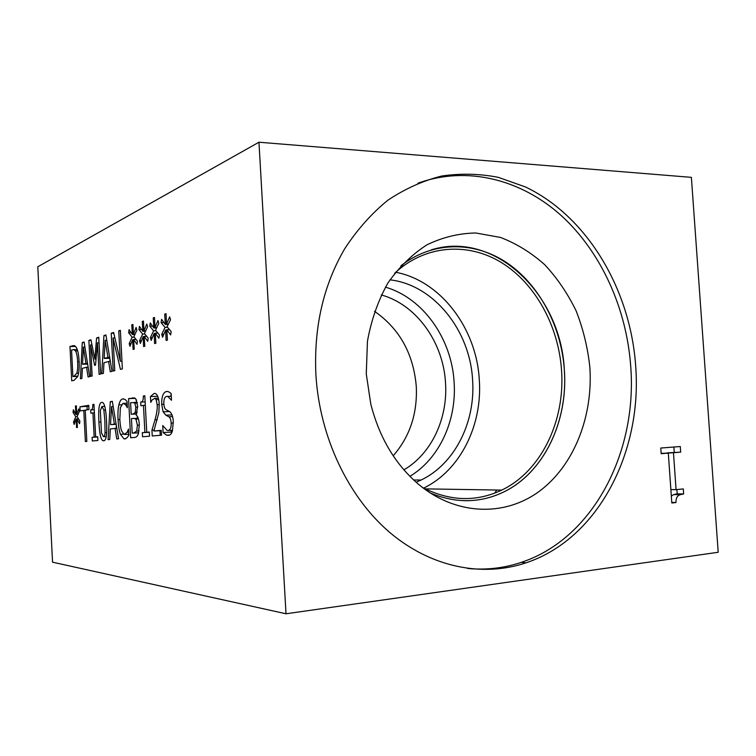 <?xml version="1.0" encoding="UTF-8"?>
<svg xmlns="http://www.w3.org/2000/svg" width="756" height="756" viewBox="0 0 756 756"><rect width="100%" height="100%" fill="white"/><g stroke="black" fill="none" stroke-linecap="round" stroke-linejoin="round"><path stroke-width="1.13" d="M151.937 430.145L154.989 419.863C156.785 413.447 157.513 408.401 157.172 404.725L156.142 399.631L154.819 398.28L152.183 399.877L150.765 402.381L150.453 396.541L154.111 393.441L155.235 393.498C157.494 394.386 158.817 397.921 159.214 404.12L158.873 412.559L153.855 431.033L161.255 430.344L161.519 435.191L152.249 435.966L151.937 430.145L154.177 430.032M153.855 431.033L161.274 430.646M150.453 396.541L157.711 396.276M160.244 435.295L159.998 430.712M131.204 414.26L133.254 413.986L135.286 412.389L135.787 407.163L134.861 403.128L132.328 402.494L130.599 402.768L131.204 414.26L136.638 414.014M134.861 403.128L137.337 403.024M132.206 433.15L133.67 433.018L136.704 431.052L137.394 425.146L135.948 419.098L133.481 418.361L131.44 418.616L132.206 433.15L138.679 432.81M135.948 419.098L138.461 418.975M136.704 431.052L139.066 430.929M136.184 415.11C137.942 416.31 138.991 419.504 139.312 424.711L138.339 433.878C137.535 436.193 136.269 437.384 134.54 437.44L130.637 437.762L128.577 398.61L134.492 397.949L135.844 399.017L137.668 406.142L136.184 415.11M128.577 398.61L135.239 398.365M138.206 434.218L138.131 432.838M137.356 418.285L137.252 416.178M136.515 402.353L136.382 399.858M90.701 409.913C92.223 409.941 92.912 408.145 92.79 404.517L93.971 404.318L95.653 436.959L97.713 436.77L97.902 440.493L92.298 440.965L92.109 437.289L94.179 437.1L92.931 412.899L90.871 413.201L90.701 409.913L94.254 409.771M95.653 436.959L97.713 436.855M92.79 404.517L93.98 404.469M92.931 412.899L94.415 412.833M94.179 437.1L97.713 436.911M92.109 437.289L97.722 436.987M77.103 416.584L79.871 421.064L79.541 423.7L76.942 418.937L77.424 427.433L76.536 427.537L76.148 419.041L74.126 424.418L73.53 421.942L75.77 416.783L73.048 412.37L73.379 409.761L75.921 414.468L75.439 405.991L76.328 405.84L76.706 414.345L78.785 408.901L79.38 411.406L77.103 416.584M76.706 414.345L78.114 414.288M75.439 405.991L76.337 405.963M75.921 414.468L78.076 414.373M73.048 412.37L74.749 412.303M75.77 416.783L77.178 416.717M73.53 421.942L75.09 421.867M76.148 419.041L76.951 419.013M76.942 418.937L78.511 418.862M86.836 441.419L85.371 441.542L83.784 410.366L80.145 410.943L79.938 406.794L88.745 405.31L88.962 409.544L85.239 410.13L86.836 441.419M79.938 406.794L88.792 406.218M87.167 409.828L86.997 406.511M83.784 410.366L85.248 410.3M104.886 421.281L103.865 410.026L101.909 406.473L100.35 410.621L101.484 432.895L103.477 436.694C104.337 436.609 104.867 435.258 105.046 432.63L104.886 421.281M101.701 402.381L102.362 402.419C104.555 403.08 105.944 409.298 106.53 421.073C107.229 434.199 106.275 440.776 103.685 440.795L103.118 440.729C100.888 440.077 99.49 433.859 98.913 422.065C98.214 409.166 99.14 402.608 101.701 402.381L102.098 402.362M110.546 424.617L114.392 424.163L111.529 406.652L110.546 424.617L116.15 424.343M111.529 406.652L113.192 406.586M114.392 424.163L116.112 424.078M109.743 439.51L108.089 439.642L110.291 401.691L112.323 401.351L118.56 438.773L116.774 438.924L115.073 428.416L110.31 428.926L109.743 439.51M115.073 428.416L116.811 428.321M110.291 401.691L112.361 401.606M116.169 428.359L116.339 425.467M127.131 432.319L128.511 429.039L128.832 435.248L127.178 437.611L124.882 438.934L123.965 438.839L120.431 434.246C119.202 430.986 118.408 426.119 118.049 419.656C117.738 413.381 118.012 408.448 118.881 404.876C119.741 401.238 121.045 399.244 122.812 398.885L125.175 399.499L127.055 401.483L127.386 407.73L125.581 404.734L123.039 403.269L120.365 407.682L119.826 419.438C120.128 424.607 120.724 428.435 121.621 430.911L124.135 434.426L127.131 432.319L128.681 432.243M126.857 403.203L127.112 402.447M128.718 435.428L128.208 434.294M140.692 402.079C142.591 402.088 143.47 400.056 143.328 396.002L144.812 395.747L146.749 432.262L149.329 432.026L149.546 436.184L142.534 436.77L142.317 432.668L144.897 432.432L143.46 405.377L140.89 405.755L140.692 402.079L145.133 401.909M146.749 432.262L149.329 432.12M143.328 396.002L144.821 395.946M143.46 405.377L145.313 405.301M144.897 432.432L149.338 432.196M142.317 432.668L149.338 432.3M165.885 415.195L163.116 411.803L161.718 404.365C161.529 396.966 163.06 392.685 166.282 391.504L168.342 391.617L171.139 393.479L171.508 400.255L167.747 396.418L166.689 396.352C164.666 396.919 163.712 399.291 163.825 403.477C164.033 406.936 164.827 409.034 166.207 409.752L169.552 411.557C171.792 413.116 173.048 416.575 173.304 421.933L172.34 431.156C171.546 433.774 170.232 435.172 168.408 435.371L166.613 435.21L163.116 432.526L162.738 425.534L167.142 430.419L167.993 430.514C170.308 430.06 171.357 427.584 171.139 423.067C170.979 419.722 170.204 417.624 168.834 416.773L165.885 415.195L172.028 414.921M170.563 396.314L171.196 394.5M163.116 411.803L169.505 411.529M163.116 432.526L171.262 432.101L171.168 430.344M171.744 432.612L171.262 432.101M286.014 613.777L258.958 142.222L37.8 266.764L52.542 562.18L286.014 613.777L718.2 552.267L691.381 177.348L258.958 142.222M167.076 326.772L171.177 331.572L170.648 334.927L166.821 329.72L167.463 340.087L166.131 340.446L165.64 330.06L162.568 337.223L161.708 334.322L165.091 327.367L161.085 322.651L161.604 319.344L165.347 324.466L164.714 314.137L166.036 313.712L166.509 324.116L169.665 316.821L170.535 319.76L167.076 326.772M144.443 333.528L148.195 338.159L147.713 341.353L144.216 336.335L144.812 346.239L143.602 346.569L143.139 336.647L140.351 343.451L139.558 340.672L142.629 334.067L138.972 329.521L139.435 326.365L142.865 331.308L142.27 321.442L143.47 321.045L143.923 330.986L146.787 324.069L147.59 326.875L144.443 333.528M120.355 330.315L122.377 368.9L120.44 369.363L113.06 337.97L114.77 370.695L113.211 371.064L111.236 333.245L113.608 332.479L120.346 361.264L118.749 330.826L120.355 330.315M103.411 373.37L101.795 373.748L103.922 335.598L105.906 334.955L112.02 371.338L110.281 371.754L108.609 361.529L103.959 362.738L103.411 373.37M76.224 347.306C77.773 349.867 78.747 354.564 79.134 361.377C79.408 368.049 78.926 373.124 77.698 376.592L74.107 380.268L71.716 380.835L69.968 346.503L74.334 345.596L76.224 347.306M81.875 378.444L80.419 378.784L82.281 342.553L84.077 341.977L89.662 376.611L88.083 376.979L86.562 367.246L82.366 368.342L81.875 378.444M98.762 337.252L100.671 374.012L99.102 374.39L97.467 342.827L95.53 365.072L94.594 365.318L90.54 344.963L92.137 376.025L90.729 376.356L88.887 340.427L90.937 339.765L94.84 359.072L96.598 337.951L98.762 337.252M133.878 336.685L137.469 341.24L137.006 344.358L133.661 339.425L134.237 349.111L133.084 349.423L132.631 339.727L129.966 346.361L129.21 343.64L132.139 337.204L128.633 332.725L129.078 329.644L132.357 334.502L131.78 324.853L132.933 324.475L133.377 334.19L136.118 327.452L136.883 330.202L133.878 336.685M155.5 330.23L159.421 334.946L158.911 338.215L155.254 333.103L155.878 343.233L154.611 343.574L154.129 333.434L151.2 340.408L150.387 337.573L153.6 330.797L149.773 326.167L150.264 322.935L153.846 327.962L153.232 317.879L154.498 317.463L154.952 327.631L157.966 320.535L158.798 323.398L155.5 330.23M154.952 327.631L156.757 327.622M153.232 317.879L154.517 317.87M153.846 327.962L156.605 327.953M149.773 326.167L152.551 326.148M153.6 330.797L155.953 330.778M150.387 337.573L152.4 337.545M154.129 333.434L155.282 333.424M155.254 333.103L157.872 333.084M133.377 334.19L135.041 334.18M131.78 324.853L132.952 324.844M132.357 334.502L134.899 334.483M128.633 332.725L131.147 332.706M132.139 337.204L134.266 337.185M129.21 343.64L131.071 343.611M132.631 339.727L133.68 339.718M133.661 339.425L136.014 339.397M96.598 337.951L98.8 337.923M94.84 359.072L96.059 359.053M88.887 340.427L91.07 340.398M90.54 344.963L91.986 344.944M97.467 342.827L99.055 342.808M82.555 364.231L85.948 363.315L83.387 347.089L82.555 364.231L87.649 364.118M83.387 347.089L84.899 347.07M85.948 363.315L87.507 363.286M86.562 367.246L88.15 367.218M82.281 342.553L84.162 342.525M72.888 376.545L73.946 376.28L76.734 373.256C77.613 370.912 77.925 367.076 77.651 361.737C77.367 356.369 76.639 352.759 75.468 350.916L73.984 349.622L71.546 350.028L72.888 376.545L77.764 376.412M75.468 350.916L77.66 350.888M76.734 373.256L78.577 373.209M69.968 346.503L75.572 346.428M77.093 349.574L77.074 349.083M104.186 358.41L107.938 357.399L105.141 340.361L104.186 358.41L109.828 358.297M105.141 340.361L106.813 340.342M107.938 357.399L109.677 357.361M108.609 361.529L110.367 361.491M103.922 335.598L106.01 335.579M109.875 361.5L109.998 359.308M118.749 330.826L120.374 330.816M120.346 361.264L121.971 361.236M111.236 333.245L113.778 333.226M113.06 337.97L114.884 337.951M143.923 330.986L145.653 330.977M142.27 321.442L143.489 321.432M142.865 331.308L145.502 331.289M138.972 329.521L141.608 329.503M142.629 334.067L144.869 334.048M139.558 340.672L141.495 340.644M143.139 336.647L144.235 336.637M144.216 336.335L146.692 336.307M166.509 324.116L168.39 324.107M164.714 314.137L166.055 314.146M165.347 324.466L168.219 324.456M161.085 322.651L164.014 322.642M165.091 327.367L167.577 327.357M161.708 334.322L163.816 334.303M165.64 330.06L166.84 330.051M166.821 329.72L169.571 329.701M683.632 493.961L680.258 494.689C677.3 495.492 675.873 498.109 675.968 502.532L671.81 502.986L668.313 453.127L661.16 453.704L660.763 448.043L680.287 446.531L680.683 452.135L673.473 452.712L676.072 489.661L683.282 488.924L683.632 493.961L677.178 493.848L673.804 494.575L671.328 496.04M668.313 453.127L661.141 453.345M675.968 502.532L671.772 502.419M676.875 489.586L677.178 493.848M676.072 489.661L670.874 489.595M673.473 452.712L667.085 453.156M680.683 452.135L667.057 452.863M673.88 447.032L674.257 452.286M393.205 455.783C409.846 436.675 417.539 413.523 416.272 386.344C413.438 353.732 399.508 328.718 374.503 311.283M381.279 294.944C416.433 304.498 443.356 342.383 445.511 382.829C447.987 418.304 431.544 453.808 403.912 469.845M409.903 476.327C439.416 458.627 456.775 420.43 454.12 382.319C451.776 338.839 423.162 297.996 385.428 287.148M423.643 488.102C460.253 470.525 482.574 425.203 479.304 379.881C476.601 328.586 440.899 280.807 395.728 272.255M416.14 482.243L421.12 480.032C454.904 463.891 475.618 422.037 472.594 380.107C470.09 330.495 433.897 284.823 389.954 279.833M394.717 273.19C425.203 244.736 468.068 241.92 501.786 262.776C535.532 283.784 558.504 325.997 561.528 370.109C565.318 420.686 541.353 471.196 501.719 490.105C476.11 502.201 449.688 501.313 422.434 487.459M417.832 183.254C467.208 165.347 521.29 179.55 561.302 215.621C601.218 252.079 626.526 308.335 630.712 366.225C637.516 451.899 593.432 538.584 521.262 562.37C504.091 568.143 486.221 570.175 467.643 568.474M635.654 365.658C642.505 451.767 598.355 538.905 525.978 562.842C482.526 577.414 431.241 567.595 389.69 532.404C348.327 497.061 319.656 437.204 315.913 374.919C313.693 327.509 323.294 285.456 344.708 248.762C357.172 229.682 371.536 213.513 387.828 200.245C404.904 188.839 422.859 180.769 441.693 176.035C460.716 173.237 479.616 173.672 498.384 177.358L525.533 186.987C587.431 216.585 630.277 289.378 635.654 365.658M366.273 373.946L367.444 341.287C371.29 320.053 378.076 300.68 387.809 283.16C398.988 267.189 412.067 254.394 427.045 244.774C442.732 237.214 458.977 233.283 475.779 232.99L500.472 237.431C516.48 243.574 531.232 252.674 544.736 264.713C557.257 278.17 567.718 293.564 576.138 310.896C583.216 329.002 587.79 347.836 589.869 367.416C593.139 416.717 573.898 465.79 539.113 491.457C504.375 516.962 455.594 515.639 418.021 483.878C395.019 463.938 379.276 437.318 370.78 404.035L366.273 373.946M400.803 265.895C432.451 240.909 474.352 240.947 506.917 262.805C539.491 284.851 561.358 326.507 564.354 369.911C568.228 421.508 543.725 473.067 503.212 492.222C479.871 503.231 455.528 503.477 430.173 492.959M431.232 249.886C494.707 229.862 561.132 294.745 564.316 369.911C568.191 421.508 543.687 473.067 503.175 492.222C490.729 498.195 477.556 501.02 463.664 500.68M494.764 493.12L496.72 490.03M500.255 490.805L500.699 490.096M418.03 480.013L420.251 480.447M154.111 393.441L154.829 393.413M156.142 399.631L158.684 399.527M157.172 404.725L159.242 404.64M154.989 419.863L157.276 419.76M133.254 413.986L136.713 413.834M135.286 412.389L137.195 412.303M135.787 407.163L137.705 407.087M133.67 433.018L138.698 432.753M137.394 425.146L139.331 425.052M132.158 398.006L134.417 397.93M103.865 410.026L105.5 409.96M103.477 436.694L106.237 436.543M105.046 432.63L106.662 432.545M98.913 422.065L100.52 421.99M124.674 434.483L128.785 434.265M125.581 404.734L127.225 404.668M122.812 398.885L123.578 398.856M118.881 404.876L121.376 404.772M118.049 419.656L119.835 419.58M120.431 434.246L123.502 434.086M166.282 391.504L167.567 391.466M161.718 404.365L163.882 404.28M168.834 416.773L172.557 416.603M171.139 423.067L173.341 422.963M167.993 430.514L172.604 430.268M73.946 376.28L77.849 376.176M77.651 361.737L79.153 361.708M72.321 345.747L74.636 345.719M158.354 398.147L154.819 398.28M133.992 402.447L137.205 402.324M135.012 418.389L138.235 418.248M102.277 406.492L104.763 406.397M104.167 440.672L103.118 440.729M127.15 403.194L123.889 403.317M125.789 438.745L123.965 438.839M171.291 396.286L167.747 396.418M169.665 435.04L166.613 435.21M73.984 349.622L77.254 349.574M673.804 494.575L680.258 494.689M425.146 488.867L501.719 490.105M413.674 479.994L421.12 480.032M525.978 562.842L521.262 562.37"/></g></svg>
